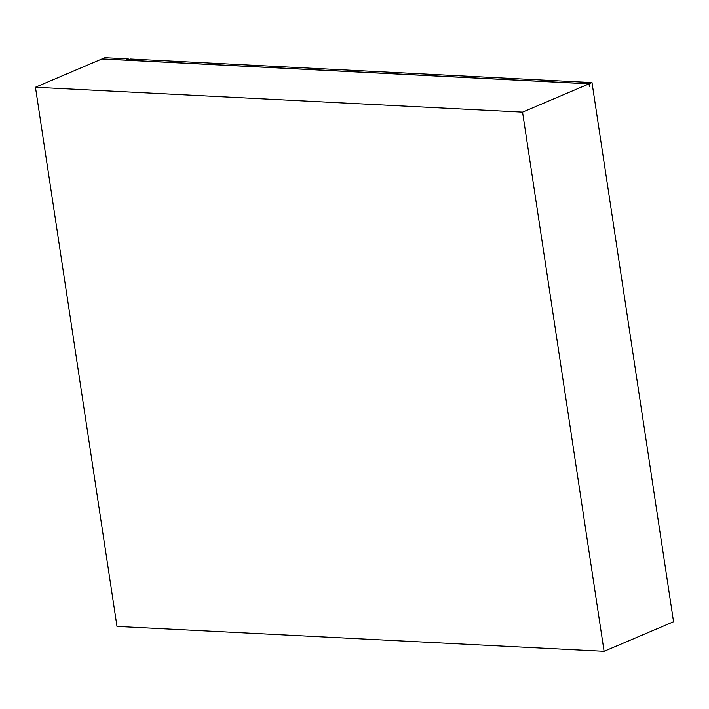 <?xml version="1.0" encoding="UTF-8"?>
<svg xmlns="http://www.w3.org/2000/svg" width="709" height="709" viewBox="0 0 709 709"><rect width="100%" height="100%" fill="white"/><g stroke="black" fill="none" stroke-linecap="round" stroke-linejoin="round"><path stroke-width="1.06" d="M589.011 83.866L589.383 86.33L589.179 83.795L102.069 58.891L104.905 57.686L128.294 58.882L126.681 59.565L128.719 59.671L130.341 58.989L592.006 82.59L673.55 621.749L604.095 651.314L522.56 112.155L589.011 83.866L101.901 58.962L35.45 87.251L522.56 112.155M589.179 83.795L592.006 82.59M604.095 651.314L116.994 626.41L35.45 87.251M128.418 59.653L128.294 58.882"/></g></svg>
